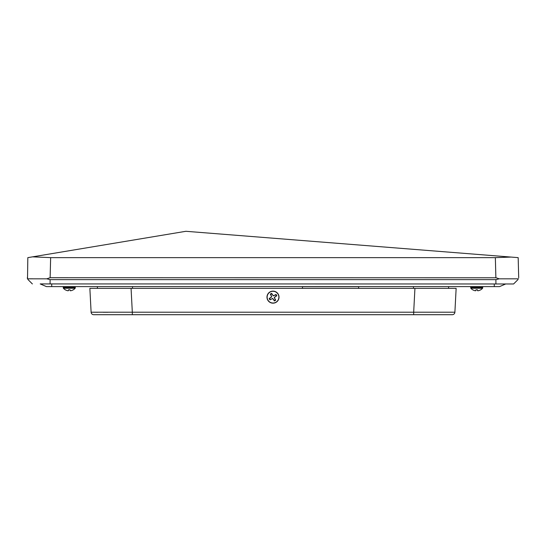 <?xml version="1.0" encoding="UTF-8"?>
<svg xmlns="http://www.w3.org/2000/svg" width="546" height="546" viewBox="0 0 546 546"><rect width="100%" height="100%" fill="white"/><g stroke="black" fill="none" stroke-linecap="round" stroke-linejoin="round"><path stroke-width="0.82" d="M28.044 279.613L27.3 277.777L27.498 278.774M32.542 278.788L27.518 278.822L27.826 257.637L185.879 231.292L518.174 257.637L518.7 277.777M517.929 279.641L513.595 283.975L40.199 283.927L46.458 286.609L51.72 286.609L51.72 283.975M496.082 277.777L499.235 278.822L495.904 279.641L50.096 279.641L46.765 278.822L50.123 277.709L496.082 277.777M32.576 256.845L50.648 257.637L495.352 257.637L511.097 257.07M50.648 257.637L50.123 277.709M27.518 278.822L46.765 278.822M499.235 278.822L518.482 278.822M28.071 279.641L32.378 283.947M302.457 286.705L358.654 286.705M448.614 286.609L448.587 288.363L456.142 288.363L454.893 312.21A2.634 2.634 0 0 1 452.265 314.708L93.735 314.708A2.634 2.634 0 0 1 91.107 312.21L132.316 312.21L132.316 314.708L119.656 314.708M97.85 312.264L91.107 312.21L89.858 288.363L131.067 288.363L95.134 288.363L97.413 288.363L97.386 286.609M302.457 288.363L302.457 286.609M505.801 283.927L499.542 286.609L51.72 286.609M358.654 286.609L358.654 288.363M450.866 288.363L131.067 288.363L132.316 312.21L413.684 312.21L413.684 314.708L452.265 314.708M456.142 288.363L414.933 288.363L413.684 312.21L454.893 312.21M107.91 312.264L103.174 312.271M482.739 287.23L470.693 287.23L470.693 287.844L482.739 287.844L482.589 288.254A7.76 7.76 0 0 1 480.739 289.81L480.664 289.81A7.76 7.726 0 0 1 478.576 290.663A7.712 7.098 77.1 0 1 477.866 290.765A7.712 2.942 84.6 0 1 477.566 290.663L477.491 289.81L475.941 289.81L475.866 290.663A7.712 2.942 -84.6 0 1 475.559 290.765A7.712 7.098 -77.1 0 1 474.856 290.663A7.76 7.726 0 0 1 472.768 289.81L472.693 289.81A7.76 7.76 0 0 1 470.843 288.254L470.693 287.844L470.843 288.254L482.589 288.254L482.739 287.23L482.118 286.609M75.307 287.23L63.261 287.23L63.261 287.844L75.307 287.844L75.157 288.254A7.76 7.76 0 0 1 73.307 289.81L73.232 289.81A7.76 7.726 0 0 1 71.144 290.663A7.712 7.098 77.1 0 1 70.441 290.765A7.712 2.942 84.6 0 1 70.134 290.663L70.059 289.81L68.509 289.81L68.434 290.663A7.712 2.942 -84.6 0 1 68.134 290.765A7.712 7.098 -77.1 0 1 67.424 290.663A7.76 7.726 0 0 1 65.336 289.81L65.261 289.81A7.76 7.76 0 0 1 63.411 288.254L63.261 287.844L63.411 288.254L75.157 288.254L75.307 287.23L74.686 286.609M267.963 300.157A5.869 5.869 0 0 1 269.99 292.11A5.869 5.869 0 0 1 278.037 294.137A5.869 5.869 0 0 1 276.01 302.191A5.869 5.869 0 0 1 267.963 300.157M267.833 300.239A6.02 6.02 0 0 1 269.908 291.98A6.02 6.02 0 0 1 278.167 294.055A6.02 6.02 0 0 1 276.092 302.313A6.02 6.02 0 0 1 267.833 300.239A6.02 6.02 0 0 1 269.908 291.98A6.02 6.02 0 0 1 278.167 294.055M275.989 294.458A4.027 4.027 0 0 1 276.788 295.789A7.76 0.676 149.1 0 1 275.034 296.922A7.712 0.676 126.6 0 1 274.583 297.543A7.712 0.676 81.6 0 1 274.686 298.307A7.76 0.676 59.1 0 1 275.696 300.136A4.027 4.027 0 0 1 274.358 300.935A7.76 0.676 -120.9 0 1 273.225 299.181A7.712 0.676 -143.4 0 1 272.604 298.73A7.712 0.676 171.6 0 1 271.84 298.833A7.76 0.676 149.1 0 1 270.011 299.843A4.027 4.027 0 0 1 269.212 298.505A7.76 0.676 -30.9 0 1 270.966 297.372A7.712 0.676 -53.4 0 1 271.417 296.751A7.712 0.676 -98.4 0 1 271.314 295.987A7.76 0.676 -120.9 0 1 270.304 294.157A4.027 4.027 0 0 1 271.642 293.359A7.76 0.676 59.1 0 1 272.775 295.113A7.712 0.676 36.6 0 1 273.396 295.563A7.712 0.676 -8.4 0 1 274.16 295.461A7.76 0.676 -30.9 0 1 275.989 294.458L275.771 294.826A3.61 3.61 0 0 1 276.358 295.809L274.283 297.468L275.32 299.918A3.61 3.61 0 0 1 274.338 300.505L272.679 298.43L270.011 299.843M270.229 299.467A3.61 3.61 0 0 1 269.642 298.485L271.717 296.826L270.68 294.376A3.61 3.61 0 0 1 271.662 293.789L273.321 295.864L275.771 294.826M270.68 294.376L270.304 294.157M269.642 298.485L269.212 298.505M274.338 300.505L274.358 300.935M275.32 299.918L275.696 300.136M276.358 295.809L276.788 295.789M271.662 293.789L271.642 293.359M495.877 277.709L495.352 257.637M50.096 279.641L50.096 283.975M495.904 283.975L495.904 279.641M413.465 288.363L413.499 286.609M132.501 286.609L132.535 288.363M494.28 283.975L494.28 286.609M470.693 287.23L471.314 286.609M63.261 287.23L63.882 286.609"/></g></svg>
